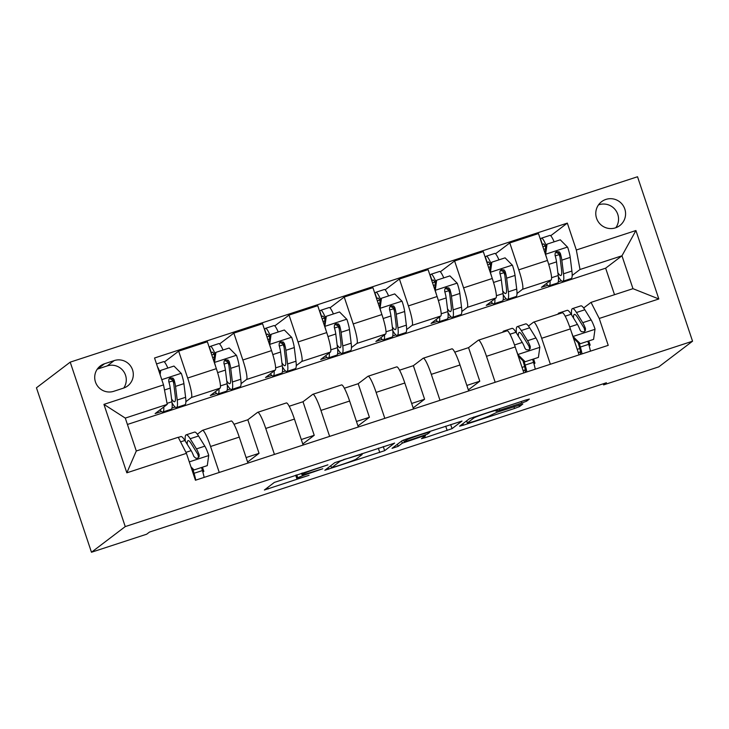 <?xml version="1.0" encoding="UTF-8"?>
<svg xmlns="http://www.w3.org/2000/svg" width="729" height="729" viewBox="0 0 729 729"><rect width="100%" height="100%" fill="white"/><g stroke="black" fill="none" stroke-linecap="round" stroke-linejoin="round"><path stroke-width="1.09" d="M327.922 464.838L274.341 482.416L264.372 490.016L309.041 475.29A14.735 0.72 161.5 0 1 296.831 478.625A14.735 0.72 161.5 0 1 296.94 478.479L297.769 477.85A14.735 0.72 161.5 0 1 313.406 471.973L322.783 468.738L314.181 471.39A14.735 0.72 161.5 0 1 301.97 474.716A14.735 0.72 161.5 0 1 302.079 474.57L302.909 473.941A14.735 0.72 161.5 0 1 318.546 468.073L327.922 464.838M605.927 199.409A15.017 14.844 52.8 0 0 597.534 220.523A15.017 14.844 52.8 0 0 619.768 225.589A15.017 14.844 52.8 0 0 605.927 199.409M615.841 227.712A15.017 14.844 52.8 0 0 598.491 204.885M521.7 403.037L526.584 401.196L529.372 399.082L525.591 400.075L469.567 418.619L459.625 426.173L463.407 425.18L514.546 408.468L519.431 406.636L522.83 404.03L497.132 412.222L490.571 415.33A12.32 0.601 161.5 0 1 478.342 419.959A12.32 0.601 161.5 0 1 467.298 423.02A12.32 0.601 161.5 0 1 467.389 422.902L473.941 417.927A12.32 0.601 161.5 0 1 486.17 413.288A12.32 0.601 161.5 0 1 497.214 410.236A12.32 0.601 161.5 0 1 497.123 410.354L495.993 411.229L499.812 410.181L521.7 403.037L521.189 401.515M125.242 526.593L91.471 552.245L146.666 534.211L149.472 532.079L606.419 382.752L603.603 384.894L658.788 366.86L692.55 341.208L125.242 526.593L70.212 362.14L637.529 176.755L692.55 341.208M394.599 443.123L334.793 462.66L324.824 470.26L384.657 450.677L394.58 443.059M407.064 438.803L462.022 421.052L452.044 428.652L425.271 437.637L421.453 438.685L425.554 435.532L421.745 436.571L402.335 443.15L398.143 446.339L392.047 448.353L402.18 440.644L407.064 438.803M113.76 391.3L123.474 388.129A14.544 14.38 52.8 0 0 131.603 367.671A14.544 14.38 52.8 0 0 114.253 360.573L104.539 363.744A14.544 14.38 52.8 0 0 96.41 384.201A14.544 14.38 52.8 0 0 113.76 391.3M186.433 453.347L126.837 472.82L103.937 404.376L163.533 384.894L167.233 404.385L125.288 418.091L136.296 450.987L178.24 437.272L186.433 453.347L195.436 480.238L608.223 345.346L599.229 318.455L591.028 302.38L632.972 288.675L621.965 255.788L580.02 269.493L572.192 275.444M550.705 235.74L567.326 223.11L154.539 358.003L163.533 384.894M567.326 223.11L576.329 250.001L635.925 230.528L658.825 298.972L599.229 318.455M91.471 552.245L36.45 387.792L70.212 362.14M603.238 383.791L603.603 384.894M167.233 404.385L155.131 413.58L161.455 411.511M614.52 294.707L605.644 268.181L127.42 424.46M605.644 268.181L621.965 255.788L635.925 230.528M495.52 253.774L509.781 242.939L538.476 233.562L547.47 260.453A18.772 2.67 71.9 0 1 551.17 279.945L541.437 287.335L547.761 285.276M558.286 281.831L561.448 280.802M509.781 242.939L518.775 269.83A18.772 2.67 71.9 0 1 522.474 289.322L517.007 293.477M440.334 271.808L454.595 260.973L483.291 251.596L492.285 278.487A18.772 2.67 71.9 0 1 495.984 297.979L486.252 305.378L492.576 303.31M503.101 299.865L506.263 298.835M454.595 260.973L463.589 287.864A18.772 2.67 71.9 0 1 467.289 307.356L461.812 311.511M385.149 289.841L399.41 279.007L428.105 269.63L437.099 296.521A18.772 2.67 71.9 0 1 440.799 316.012L431.067 323.412L437.391 321.343M447.916 317.899L451.078 316.869M399.41 279.007L408.404 305.898A18.772 2.67 71.9 0 1 412.104 325.389L406.627 329.544M329.964 307.875L344.225 297.04L372.92 287.663L381.914 314.554A18.772 2.67 71.9 0 1 385.614 334.046L375.882 341.445L382.206 339.377M392.731 335.932L395.883 334.903M344.225 297.04L353.219 323.931A18.772 2.67 71.9 0 1 356.918 343.423L351.442 347.578M274.778 325.909L289.039 315.074L317.735 305.697L326.729 332.588A18.772 2.67 71.9 0 1 330.428 352.08L320.696 359.479L327.011 357.41M337.545 353.966L340.698 352.936M289.039 315.074L298.033 341.965A18.772 2.67 71.9 0 1 301.733 361.456L296.256 365.612M219.584 343.951L233.845 333.117L262.549 323.731L271.543 350.622A18.772 2.67 71.9 0 1 275.243 370.113L265.502 377.513L271.826 375.444M282.36 372L285.513 370.97M233.845 333.117L242.848 359.998A18.772 2.67 71.9 0 1 246.548 379.49L241.071 383.645M164.399 361.985L178.66 351.15L207.364 341.764L216.358 368.655A18.772 2.67 71.9 0 1 220.058 388.147L210.317 395.546L216.641 393.478M227.175 390.033L230.328 389.004M178.66 351.15L187.663 378.041A18.772 2.67 71.9 0 1 191.363 397.524L185.886 401.679M171.989 408.067L175.142 407.037M197.359 434.22L202.361 430.42A18.772 2.67 71.9 0 1 202.48 430.356A18.772 2.67 71.9 0 1 210.563 446.485L219.256 472.456M234 424.287L247.814 419.776L257.547 412.386A18.772 2.67 71.9 0 1 257.665 412.322A18.772 2.67 71.9 0 1 265.748 428.452L274.441 454.422M289.185 406.253L303 401.743L312.732 394.353A18.772 2.67 71.9 0 1 312.85 394.289A18.772 2.67 71.9 0 1 320.933 410.418L329.626 436.389M344.38 388.22L358.185 383.709L367.917 376.31A18.772 2.67 71.9 0 1 368.036 376.255A18.772 2.67 71.9 0 1 376.118 392.384L384.812 418.355M399.565 370.186L413.37 365.676L423.112 358.276A18.772 2.67 71.9 0 1 423.23 358.221A18.772 2.67 71.9 0 1 431.304 374.351L439.997 400.321M454.75 352.153L468.556 347.642L478.297 340.243A18.772 2.67 71.9 0 1 478.415 340.188A18.772 2.67 71.9 0 1 486.489 356.317L495.182 382.278M528.47 326.018L533.482 322.209A18.772 2.67 71.9 0 1 533.601 322.145A18.772 2.67 71.9 0 1 541.674 338.283L550.368 364.245M583.656 307.984L591.028 302.38M202.872 472.119L203.856 471.371L202.553 467.48M202.762 471.727L203.856 471.371M202.48 430.356L231.175 420.979A18.772 2.67 71.9 0 1 239.258 437.108L247.951 463.079M212.64 357.556L214.627 356.909M247.596 462.031L259.041 453.338L247.814 419.776M246.101 457.566L259.041 453.338M257.665 412.322L286.36 402.946A18.772 2.67 71.9 0 1 294.443 419.075L303.136 445.045M302.781 443.997L314.226 435.304L303 401.743M301.287 439.532L314.226 435.304M267.825 339.523L269.812 338.876M312.85 394.289L341.555 384.912A18.772 2.67 71.9 0 1 349.628 401.041L358.322 427.003M357.966 425.964L369.412 417.27L358.185 383.709M356.472 421.499L369.412 417.27M323.011 321.489L324.997 320.842M368.036 376.255L396.74 366.869A18.772 2.67 71.9 0 1 404.814 383.007L413.507 408.969M413.161 407.93L424.597 399.237L413.37 365.676M411.666 403.465L424.597 399.237M378.205 303.455L380.183 302.808M423.23 358.221L451.925 348.836A18.772 2.67 71.9 0 1 459.999 364.974L468.692 390.935M468.346 389.897L479.782 381.203L468.556 347.642M466.852 385.431L479.782 381.203M433.391 285.422L435.368 284.775A10.197 1.449 -108.1 0 1 435.131 282.734M478.415 340.188L507.111 330.802A18.772 2.67 71.9 0 1 515.193 346.94L523.878 372.902M533.992 363.908L534.977 363.17L533.674 359.279M522.037 367.398L524.607 366.55M533.883 363.525L534.977 363.17M488.576 267.388L490.553 266.741M533.601 322.145L562.296 312.768A18.772 2.67 71.9 0 1 570.379 328.907L579.063 354.868M589.178 345.874L590.162 345.136L588.859 341.245M577.222 349.364L579.792 348.517M589.068 345.491L590.162 345.136M580.02 269.493L576.329 250.001M543.761 249.354L545.748 248.707M125.288 418.091L103.937 404.376M136.296 450.987L126.837 472.82M658.825 298.972L632.972 288.675M123.72 388.047A14.544 14.38 52.8 0 0 107.218 365.912L97.504 369.084A14.544 14.38 52.8 0 0 97.258 369.175M343.678 459.853L340.252 461.138L331.504 467.808L340.461 465.02A14.735 0.72 161.5 0 0 356.098 459.142L362.058 454.614A14.735 0.72 161.5 0 0 362.167 454.468A14.735 0.72 161.5 0 0 349.956 457.803L343.578 459.552M429.709 432.397A12.32 0.601 161.5 0 0 429.8 432.27A12.32 0.601 161.5 0 0 418.756 435.331A12.32 0.601 161.5 0 0 406.527 439.97L404.185 441.765L407.994 440.726L427.404 434.147L429.709 432.397M163.77 407.019A35.894 5.112 71.9 0 1 162.804 412.003A35.894 5.112 71.9 0 1 159.997 409.88M159.669 373.339L159.997 370.943L160.735 370.387L173.976 366.058L181.366 373.503A12.439 1.768 71.9 0 1 183.908 383.636L185.603 397.305A35.894 5.112 71.9 0 1 184.874 404.786L176.491 407.529A35.894 5.112 -108.1 0 0 177.211 400.039L175.525 386.379A12.439 1.768 -108.1 0 0 174.021 379.627L172.937 378.114L170.276 377.886L168.937 379.162L168.727 381.358A12.439 1.768 71.9 0 1 170.231 388.11L171.916 401.77A35.894 5.112 71.9 0 1 171.187 409.261L162.804 412.003M167.843 368.054A17.131 2.442 -108.1 0 0 163.633 361.639L156.525 363.953M173.648 382.989A29.798 4.246 71.9 0 1 172.819 380.857L171.935 378.533M160.735 370.387L160.125 374.715M157.464 366.76A17.131 2.442 71.9 0 1 159.879 371.781M172.035 402.882A35.894 5.112 -108.1 0 0 176.491 407.529M169.383 378.515L173.21 380.246A6.333 0.902 71.9 0 1 173.511 381.85L175.197 395.519A29.798 4.246 71.9 0 1 174.595 401.734A29.798 4.246 71.9 0 1 171.57 398.954M190.943 466.824L194.042 469.941L207.291 465.612L208.731 455.288A12.439 1.768 -108.1 0 0 204.831 446.166L198.552 436.006A35.894 5.112 -108.1 0 0 194.552 432.106L186.159 434.849A35.894 5.112 -108.1 0 0 185.312 441.2M197.869 454.404A29.798 4.246 -108.1 0 0 198.507 456.873M201.623 467.781L202.434 470.551A17.131 2.442 71.9 0 1 204.147 477.386M194.042 469.941L207.291 465.612M193.313 470.497L191.599 468.774M178.304 437.409L180.865 436.58A35.894 5.112 71.9 0 1 184.865 440.471L191.153 450.64A12.439 1.768 71.9 0 1 193.859 456.472L195.91 458.286L197.741 458.122L199.053 456.864L199.154 454.741A12.439 1.768 -108.1 0 0 196.447 448.909L190.16 438.74A35.894 5.112 -108.1 0 0 186.159 434.849M187.235 444.307A29.798 4.246 71.9 0 1 188.055 440.644A29.798 4.246 71.9 0 1 191.381 443.879L197.659 454.049A6.333 0.902 71.9 0 1 198.343 455.361L199.154 454.741M193.085 473.212A11.026 1.567 -108.1 0 0 192.821 472.274L191.882 469.057M193.194 470.378L194.042 473.294A17.131 2.442 71.9 0 1 195.764 480.129M227.22 384.848A35.894 5.112 -108.1 0 0 231.676 389.496L240.06 386.753A35.894 5.112 71.9 0 0 240.789 379.262L239.103 365.603A12.439 1.768 71.9 0 0 236.551 355.47L229.161 348.025L215.921 352.353L214.481 362.678A12.439 1.768 71.9 0 1 215.693 366.678M218.955 388.985A35.894 5.112 71.9 0 1 217.989 393.97A35.894 5.112 71.9 0 1 215.183 391.847M214.39 354.877A10.197 1.449 -108.1 0 0 214.59 356.918M223.028 350.02A17.131 2.442 -108.1 0 0 218.818 343.596L210.435 346.339A17.131 2.442 71.9 0 1 215.064 353.747M228.833 364.956A29.798 4.246 71.9 0 1 228.004 362.823L227.12 360.49M213.98 361.557L215.183 352.909L215.921 352.353M231.676 389.496A35.894 5.112 -108.1 0 0 232.396 382.005L230.71 368.345A12.439 1.768 -108.1 0 0 229.207 361.593L228.122 360.08L225.461 359.853L224.122 361.128L223.912 363.324A12.439 1.768 71.9 0 1 225.416 370.077L227.102 383.736A35.894 5.112 71.9 0 1 226.373 391.227L217.989 393.97M214.791 355.725A11.026 1.567 -108.1 0 0 212.321 352.143A11.026 1.567 -108.1 0 0 212.257 352.18L211.118 352.991M209.177 347.214L210.326 346.403A17.131 2.442 71.9 0 1 210.435 346.339M224.568 360.481L228.396 362.213A6.333 0.902 71.9 0 1 228.696 363.817L230.382 377.485A29.798 4.246 71.9 0 1 229.781 383.691A29.798 4.246 71.9 0 1 226.755 380.921M282.415 366.815A35.894 5.112 -108.1 0 0 286.862 371.462L295.245 368.719A35.894 5.112 71.9 0 0 295.974 361.229L294.288 347.569A12.439 1.768 71.9 0 0 291.737 337.436L284.346 329.991L271.106 334.319L269.666 344.644A12.439 1.768 71.9 0 1 270.878 348.644M274.14 370.952A35.894 5.112 71.9 0 1 273.175 375.936A35.894 5.112 71.9 0 1 270.368 373.813M269.575 336.844A10.197 1.449 -108.1 0 0 269.776 338.885M278.223 331.987A17.131 2.442 -108.1 0 0 274.004 325.562L265.62 328.305A17.131 2.442 71.9 0 1 270.249 335.714M284.018 346.922A29.798 4.246 71.9 0 1 283.189 344.79L282.305 342.457M269.165 343.523L270.368 334.875L271.106 334.319M286.862 371.462A35.894 5.112 -108.1 0 0 287.581 363.971L285.896 350.312A12.439 1.768 -108.1 0 0 284.392 343.559L283.308 342.047L280.647 341.819L279.307 343.095L279.098 345.291A12.439 1.768 71.9 0 1 280.601 352.043L282.287 365.703A35.894 5.112 71.9 0 1 281.567 373.193L273.175 375.936M269.976 337.691A11.026 1.567 -108.1 0 0 267.516 334.11A11.026 1.567 -108.1 0 0 267.443 334.146L266.304 334.957M264.363 329.18L265.511 328.369A17.131 2.442 71.9 0 1 265.62 328.305M279.754 342.448L283.581 344.179A6.333 0.902 71.9 0 1 283.882 345.783L285.568 359.452A29.798 4.246 71.9 0 1 284.966 365.657A29.798 4.246 71.9 0 1 281.941 362.887M337.6 348.781A35.894 5.112 -108.1 0 0 342.047 353.428L350.43 350.685A35.894 5.112 71.9 0 0 351.159 343.195L349.473 329.535A12.439 1.768 71.9 0 0 346.922 319.402L339.532 311.957L326.291 316.286L324.852 326.61A12.439 1.768 71.9 0 1 326.063 330.611M329.326 352.918A35.894 5.112 71.9 0 1 328.36 357.903A35.894 5.112 71.9 0 1 325.553 355.779M324.76 318.801A10.197 1.449 -108.1 0 0 324.961 320.851M333.408 313.953A17.131 2.442 -108.1 0 0 329.189 307.529L320.806 310.272A17.131 2.442 71.9 0 1 325.444 317.68M339.204 328.888A29.798 4.246 71.9 0 1 338.374 326.756L337.491 324.423M324.35 325.489L325.562 316.833L326.291 316.286M342.047 353.428A35.894 5.112 -108.1 0 0 342.767 345.938L341.081 332.278A12.439 1.768 -108.1 0 0 339.577 325.526L338.493 324.013L335.832 323.785L334.493 325.052L334.283 327.257A12.439 1.768 71.9 0 1 335.787 334.01L337.472 347.669A35.894 5.112 71.9 0 1 336.752 355.16L328.36 357.903M325.161 319.657A11.026 1.567 -108.1 0 0 322.701 316.076A11.026 1.567 -108.1 0 0 322.628 316.113L321.489 316.924M319.557 311.146L320.696 310.326A17.131 2.442 71.9 0 1 320.806 310.272M334.939 324.414L338.775 326.145A6.333 0.902 71.9 0 1 339.067 327.749L340.753 341.409A29.798 4.246 71.9 0 1 340.151 347.624A29.798 4.246 71.9 0 1 337.126 344.853M392.785 330.747A35.894 5.112 -108.1 0 0 397.232 335.395L405.625 332.652A35.894 5.112 71.9 0 0 406.345 325.161L404.659 311.502A12.439 1.768 71.9 0 0 402.107 301.369L394.717 293.915L381.477 298.243L380.037 308.577A12.439 1.768 71.9 0 1 381.249 312.577M384.511 334.884A35.894 5.112 71.9 0 1 383.545 339.86A35.894 5.112 71.9 0 1 380.738 337.746M379.946 300.767A10.197 1.449 -108.1 0 0 380.146 302.817M388.593 295.919A17.131 2.442 -108.1 0 0 384.374 289.495L375.991 292.238A17.131 2.442 71.9 0 1 380.629 299.646M394.389 310.855A29.798 4.246 71.9 0 1 393.56 308.722L392.676 306.39M379.536 307.456L380.748 298.799L381.477 298.243M397.232 335.395A35.894 5.112 -108.1 0 0 397.952 327.904L396.266 314.245A12.439 1.768 -108.1 0 0 394.763 307.492L393.678 305.98L391.017 305.752L389.678 307.018L389.468 309.224A12.439 1.768 71.9 0 1 390.972 315.976L392.658 329.636A35.894 5.112 71.9 0 1 391.938 337.126L383.545 339.86M380.347 301.624A11.026 1.567 -108.1 0 0 377.886 298.033A11.026 1.567 -108.1 0 0 377.813 298.079L376.674 298.89M374.742 293.113L375.882 292.293A17.131 2.442 71.9 0 1 375.991 292.238M390.133 306.38L393.961 308.112A6.333 0.902 71.9 0 1 394.252 309.716L395.938 323.375A29.798 4.246 71.9 0 1 395.337 329.59A29.798 4.246 71.9 0 1 392.311 326.82M447.971 312.714A35.894 5.112 -108.1 0 0 452.417 317.361L460.81 314.618A35.894 5.112 71.9 0 0 461.53 307.128L459.844 293.468A12.439 1.768 71.9 0 0 457.293 283.335L449.902 275.881L436.662 280.209L435.222 290.543A12.439 1.768 71.9 0 1 436.443 294.543M439.696 316.851A35.894 5.112 71.9 0 1 438.73 321.826A35.894 5.112 71.9 0 1 435.924 319.712M443.779 277.886A17.131 2.442 -108.1 0 0 439.56 271.461L431.176 274.204A17.131 2.442 71.9 0 1 435.814 281.613M449.574 292.821A29.798 4.246 71.9 0 1 448.754 290.689L447.861 288.356M434.721 289.422L435.933 280.765L436.662 280.209M452.417 317.361A35.894 5.112 -108.1 0 0 453.137 309.871L451.451 296.211A12.439 1.768 -108.1 0 0 449.957 289.459L448.864 287.946L446.203 287.718L444.863 288.985L444.654 291.19A12.439 1.768 71.9 0 1 446.157 297.942L447.843 311.602A35.894 5.112 71.9 0 1 447.123 319.092L438.73 321.826M435.532 283.59A11.026 1.567 -108.1 0 0 433.072 280A11.026 1.567 -108.1 0 0 432.999 280.036L431.86 280.856M429.928 275.079L431.067 274.259A17.131 2.442 71.9 0 1 431.176 274.204M445.319 288.347L449.146 290.078A6.333 0.902 71.9 0 1 449.438 291.682L451.123 305.342A29.798 4.246 71.9 0 1 450.522 311.556A29.798 4.246 71.9 0 1 447.497 308.786M503.156 294.68A35.894 5.112 -108.1 0 0 507.603 299.327L515.995 296.585A35.894 5.112 71.9 0 0 516.715 289.094L515.029 275.434A12.439 1.768 71.9 0 0 512.478 265.301L505.088 257.847L491.847 262.176L490.407 272.509A12.439 1.768 71.9 0 1 491.628 276.51M494.882 298.817A35.894 5.112 71.9 0 1 493.916 303.793A35.894 5.112 71.9 0 1 491.118 301.678M490.316 264.7A10.197 1.449 -108.1 0 0 490.517 266.75M498.964 259.852A17.131 2.442 -108.1 0 0 494.745 253.428L486.361 256.171A17.131 2.442 71.9 0 1 491 263.579M504.76 274.787A29.798 4.246 71.9 0 1 503.939 272.655L503.046 270.322M489.906 271.388L491.118 262.732L491.847 262.176M507.603 299.327A35.894 5.112 -108.1 0 0 508.332 291.837L506.637 278.177A12.439 1.768 -108.1 0 0 505.142 271.425L504.058 269.912L501.388 269.684L500.048 270.951L499.839 273.156A12.439 1.768 71.9 0 1 501.342 279.909L503.028 293.568A35.894 5.112 71.9 0 1 502.308 301.059L493.916 303.793M490.726 265.556A11.026 1.567 -108.1 0 0 488.257 261.966A11.026 1.567 -108.1 0 0 488.184 262.003L487.045 262.823M485.113 257.045L486.252 256.225A17.131 2.442 71.9 0 1 486.361 256.171M500.504 270.313L504.331 272.045A6.333 0.902 71.9 0 1 504.623 273.648L506.309 287.308A29.798 4.246 71.9 0 1 505.707 293.523A29.798 4.246 71.9 0 1 502.682 290.753M517.672 354.367L525.162 361.739L538.403 357.41L539.843 347.077A12.439 1.768 -108.1 0 0 535.952 337.964L529.664 327.795A35.894 5.112 -108.1 0 0 525.664 323.904L517.28 326.638A35.894 5.112 -108.1 0 0 516.424 332.998M528.981 346.202A29.798 4.246 -108.1 0 0 529.619 348.672M532.744 359.579L533.546 362.349A17.131 2.442 71.9 0 1 535.268 369.184M523.103 370.578L524.607 370.086L525.454 371.754M517.772 354.294A12.439 1.768 -108.1 0 0 516.36 350.439M504.86 331.54A35.894 5.112 -108.1 0 0 503.593 331.112A35.894 5.112 -108.1 0 0 502.819 332.205M525.162 361.739L538.403 357.41M524.424 362.295L518.246 356.062M503.593 331.112L511.977 328.369A35.894 5.112 71.9 0 1 515.977 332.269L522.265 342.439A12.439 1.768 71.9 0 1 524.971 348.271L526.156 349.71L528.853 349.92L530.174 348.662L530.275 346.539A12.439 1.768 -108.1 0 0 527.559 340.707L521.281 330.538A35.894 5.112 -108.1 0 0 517.28 326.638M518.346 336.105A29.798 4.246 71.9 0 1 519.176 332.442A29.798 4.246 71.9 0 1 522.493 335.677L528.78 345.847A6.333 0.902 71.9 0 1 529.464 347.159L530.275 346.539M525.372 372.419A11.026 1.567 -108.1 0 0 523.932 364.072L522.994 360.855M524.306 362.176L525.153 365.083A17.131 2.442 71.9 0 1 526.876 371.927M558.341 276.646A35.894 5.112 -108.1 0 0 562.788 281.294L571.181 278.551A35.894 5.112 71.9 0 0 571.901 271.06L570.215 257.401A12.439 1.768 71.9 0 0 567.663 247.268L560.282 239.814L547.032 244.142L545.593 254.476A12.439 1.768 71.9 0 1 546.814 258.476M550.067 280.783A35.894 5.112 71.9 0 1 549.101 285.759A35.894 5.112 71.9 0 1 546.303 283.645M545.502 246.666A10.197 1.449 -108.1 0 0 545.702 248.717M554.149 241.818A17.131 2.442 -108.1 0 0 549.939 235.394L541.547 238.137A17.131 2.442 71.9 0 1 546.185 245.545M559.945 256.754A29.798 4.246 71.9 0 1 559.125 254.621L558.241 252.289M545.092 253.346L546.303 244.698L547.032 244.142M562.788 281.294A35.894 5.112 -108.1 0 0 563.517 273.803L561.822 260.144A12.439 1.768 -108.1 0 0 560.328 253.391L559.243 251.879L556.573 251.651L555.234 252.917L555.024 255.123A12.439 1.768 71.9 0 1 556.528 261.875L558.214 275.535A35.894 5.112 71.9 0 1 557.494 283.025L549.101 285.759M545.912 247.523A11.026 1.567 -108.1 0 0 543.442 243.933A11.026 1.567 -108.1 0 0 543.369 243.969L542.23 244.789M540.298 239.012L541.437 238.192A17.131 2.442 71.9 0 1 541.547 238.137M555.689 252.28L559.517 254.002A6.333 0.902 71.9 0 1 559.808 255.615L561.494 269.274A29.798 4.246 71.9 0 1 560.893 275.489A29.798 4.246 71.9 0 1 557.867 272.719M572.857 336.333L580.348 343.705L593.588 339.377L595.028 329.043A12.439 1.768 -108.1 0 0 591.137 319.931L584.849 309.761A35.894 5.112 -108.1 0 0 580.849 305.87L572.465 308.604A35.894 5.112 -108.1 0 0 571.618 314.964M584.175 328.168A29.798 4.246 -108.1 0 0 584.804 330.638M587.929 341.546L588.731 344.316A17.131 2.442 71.9 0 1 590.454 351.15M578.288 352.544L579.792 352.052L580.639 353.72M572.958 336.26A12.439 1.768 -108.1 0 0 571.545 332.406M560.045 313.506A35.894 5.112 -108.1 0 0 558.779 313.078A35.894 5.112 -108.1 0 0 558.004 314.172M580.348 343.705L593.588 339.377M579.619 344.261L573.431 338.028M558.779 313.078L567.162 310.335A35.894 5.112 71.9 0 1 571.162 314.235L577.45 324.405A12.439 1.768 71.9 0 1 580.156 330.237L581.341 331.677L584.038 331.886L585.36 330.629L585.46 328.506A12.439 1.768 -108.1 0 0 582.744 322.674L576.466 312.504A35.894 5.112 -108.1 0 0 572.465 308.604M573.532 318.072A29.798 4.246 71.9 0 1 574.361 314.409A29.798 4.246 71.9 0 1 577.678 317.644L583.965 327.813A6.333 0.902 71.9 0 1 584.649 329.125L585.46 328.506M580.557 354.385A11.026 1.567 -108.1 0 0 579.118 346.038L578.179 342.821M579.491 344.143L580.348 347.05A17.131 2.442 71.9 0 1 582.061 353.893M551.17 279.945L522.474 289.322M495.984 297.979L467.289 307.356M440.799 316.012L412.104 325.389M385.614 334.046L356.918 343.423M330.428 352.08L301.733 361.456M275.243 370.113L246.548 379.49M220.058 388.147L191.363 397.524M239.258 437.108L210.563 446.485M216.358 368.655L187.663 378.041M271.543 350.622L242.848 359.998M294.443 419.075L265.748 428.452M326.729 332.588L298.033 341.965M349.628 401.041L320.933 410.418M381.914 314.554L353.219 323.931M404.814 383.007L376.118 392.384M437.099 296.521L408.404 305.898M459.999 364.974L431.304 374.351M492.285 278.487L463.589 287.864M515.193 346.94L486.489 356.317M547.47 260.453L518.775 269.83M570.379 328.907L541.674 338.283M97.504 369.084L104.539 363.744M107.218 365.912L114.253 360.573M302.571 472.957L302.909 473.941M301.642 473.258L302.079 474.57M296.767 474.852L297.769 477.85M295.828 475.153L296.94 478.479M267.68 487.482L268.181 488.977M383.29 446.576L384.657 450.677M378.324 448.198L379.773 452.509M328.132 467.726L328.633 469.221M330.829 465.676L331.531 467.772L330.802 465.703M450.668 424.56L452.044 428.652M445.711 426.173L447.159 430.493M424.77 436.142L425.271 437.637M401.643 441.054L402.335 443.15M397.442 444.243L398.143 446.339M406.226 439.086L406.527 439.97M403.638 440.006L404.221 441.719M499.301 408.668L499.812 410.181M473.64 417.052L473.941 417.927M466.688 420.806L467.389 422.902M518.92 405.105L519.431 406.636M513.954 406.718L514.546 408.468M462.906 423.686L463.407 425.18M526.147 399.893L526.584 401.196M181.184 373.312L161.783 379.654M171.916 401.77L167.041 403.365M168.937 382.124L172.819 380.857M185.603 397.305L177.211 400.039M170.231 388.11L164.499 389.988M183.908 383.636L175.525 386.379M173.21 380.246L174.021 379.627M189.294 461.885L208.694 455.543M190.16 438.74L198.552 436.006M202.434 470.551L194.042 473.294M180.582 441.874L184.865 440.471M196.447 448.909L204.831 446.166M185.931 452.344L191.153 450.64M236.369 355.278L214.508 362.422M227.102 383.736L220.459 385.914M214.044 354.203L211.765 354.95M224.122 364.09L228.004 362.823M240.789 379.262L232.396 382.005M225.416 370.077L217.616 372.628M239.103 365.603L230.71 368.345M228.396 362.213L229.207 361.593M211.346 352.872L209.414 347.095M291.554 337.245L269.703 344.389M282.287 365.703L275.644 367.881M269.229 336.169L266.96 336.916M279.307 346.056L283.189 344.79M295.974 361.229L287.581 363.971M280.601 352.043L272.801 354.595M294.288 347.569L285.896 350.312M283.581 344.179L284.392 343.559M266.532 334.839L264.6 329.061M346.74 319.211L324.888 326.355M337.472 347.669L330.829 349.838M324.423 318.136L322.145 318.883M334.502 328.023L338.374 326.756M351.159 343.195L342.767 345.938M335.787 334.01L327.986 336.561M349.473 329.535L341.081 332.278M338.775 326.145L339.577 325.526M321.717 316.805L319.785 311.028M401.925 301.177L380.073 308.321M392.658 329.636L386.015 331.804M379.609 300.102L377.33 300.849M389.687 309.989L393.56 308.722M406.345 325.161L397.952 327.904M390.972 315.976L383.172 318.527M404.659 311.502L396.266 314.245M393.961 308.112L394.763 307.492M376.902 298.772L374.97 292.994M457.11 283.144L435.259 290.288M447.843 311.602L441.2 313.771M434.794 282.068L432.516 282.816M444.872 291.955L448.754 290.689M461.53 307.128L453.137 309.871M446.157 297.942L438.357 300.494M459.844 293.468L451.451 296.211M449.146 290.078L449.957 289.459M432.087 280.738L430.156 274.951M512.296 265.11L490.444 272.254M503.028 293.568L496.385 295.737M489.979 264.035L487.701 264.782M500.058 273.922L503.939 272.655M516.715 289.094L508.332 291.837M501.342 279.909L493.542 282.46M515.029 275.434L506.637 278.177M504.331 272.045L505.142 271.425M487.273 262.704L485.341 256.918M517.954 354.476L539.806 347.341M521.281 330.538L529.664 327.795M533.546 362.349L525.153 365.083M509.99 334.228L515.977 332.269M527.559 340.707L535.952 337.964M514.51 344.972L522.265 342.439M567.481 247.076L545.629 254.221M558.214 275.535L551.571 277.703M545.164 246.001L542.886 246.748M555.243 255.888L559.125 254.621M571.901 271.06L563.517 273.803M556.528 261.875L548.727 264.417M570.215 257.401L561.822 260.144M559.517 254.002L560.328 253.391M542.458 244.662L540.526 238.884M573.14 336.443L594.992 329.308M576.466 312.504L584.849 309.761M588.731 344.316L580.348 347.05M565.175 316.195L571.162 314.235M582.744 322.674L591.137 319.931M569.704 326.938L577.45 324.405M301.496 473.303L301.97 474.716M295.692 475.208L296.831 478.625M361.866 453.575L362.167 454.468M425.381 434.994L425.554 435.532M429.527 431.468L429.8 432.27M403.602 440.024L404.185 441.765M496.95 409.434L497.214 410.236M466.587 420.888L467.298 423.02"/></g></svg>
